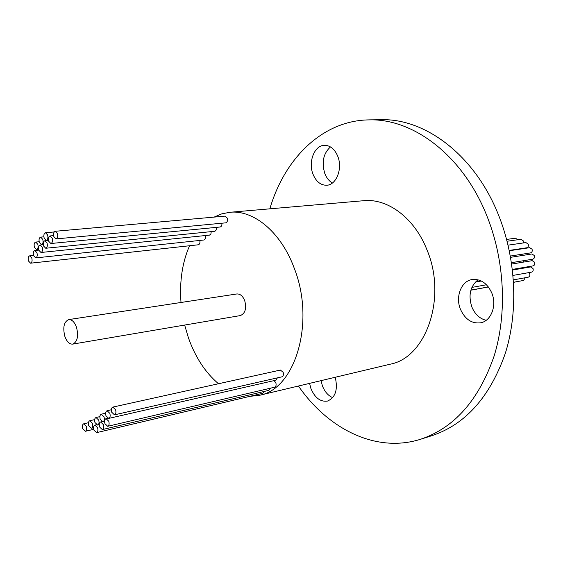 <?xml version="1.0" encoding="UTF-8"?>
<svg xmlns="http://www.w3.org/2000/svg" width="563" height="563" viewBox="0 0 563 563"><rect width="100%" height="100%" fill="white"/><g stroke="black" fill="none" stroke-linecap="round" stroke-linejoin="round"><path stroke-width="0.84" d="M86.35 426.395L83.718 423.805C82.388 424.474 82.043 426.1 82.684 428.696L85.323 431.286C86.646 430.618 86.983 428.992 86.35 426.395M92.431 423.327L89.77 420.73C88.419 421.398 88.067 423.045 88.715 425.656L91.382 428.26C92.726 427.591 93.078 425.945 92.431 423.327M98.715 420.118L96.02 417.507C94.647 418.189 94.288 419.843 94.943 422.482L97.645 425.1C99.011 424.418 99.369 422.757 98.715 420.118M104.014 416.803L101.298 414.185C99.904 414.868 99.538 416.536 100.193 419.196L102.923 421.821C104.31 421.131 104.676 419.463 104.014 416.803M42.76 239.331L40.642 237.129C39.129 237.769 38.692 239.535 39.34 242.414L41.472 244.616C42.978 243.976 43.414 242.21 42.76 239.331M37.805 244.272L35.694 242.076C34.209 242.709 33.787 244.455 34.427 247.312L36.546 249.515C38.031 248.874 38.446 247.122 37.805 244.272M47.616 234.954L45.476 232.744C43.942 233.392 43.499 235.172 44.153 238.072L46.3 240.288C47.834 239.634 48.27 237.86 47.616 234.954M109.834 413.348L107.09 410.716C105.675 411.405 105.302 413.094 105.964 415.768L108.715 418.408C110.13 417.711 110.503 416.029 109.834 413.348M115.605 409.737L112.832 407.098C111.397 407.795 111.01 409.498 111.678 412.193L114.465 414.84C115.894 414.143 116.274 412.44 115.605 409.737M114.465 414.84L281.866 376.844C283.365 376.175 283.801 374.655 283.175 372.298L280.374 370.06L112.832 407.098M108.793 421.272L106.034 418.633C104.641 419.322 104.275 420.997 104.929 423.657L107.695 426.304C109.088 425.607 109.454 423.932 108.793 421.272M107.695 426.304L274.568 387.224C276.025 386.556 276.447 385.064 275.828 382.734L274.061 380.602M97.596 427.711L94.901 425.093C93.542 425.769 93.191 427.416 93.838 430.033L96.547 432.658C97.892 431.976 98.243 430.329 97.596 427.711M103.381 424.615L100.65 421.983C99.278 422.665 98.912 424.326 99.567 426.965L102.304 429.597C103.676 428.915 104.035 427.254 103.381 424.615M57.412 233.518L55.23 231.287C53.661 231.942 53.203 233.744 53.865 236.678L56.054 238.916C57.623 238.255 58.073 236.453 57.412 233.518M56.054 238.916L225.672 222.857C227.325 222.251 227.846 220.654 227.234 218.064L225.01 216.129L55.23 231.287M52.204 238.163L50.037 235.939C48.495 236.594 48.045 238.374 48.707 241.288L50.874 243.512C52.422 242.857 52.866 241.077 52.204 238.163M47.039 242.956L44.892 240.739C43.372 241.386 42.936 243.153 43.583 246.038L45.744 248.255C47.257 247.607 47.693 245.841 47.039 242.956M42.253 247.227L40.114 245.018C38.622 245.658 38.193 247.41 38.84 250.275L40.979 252.484C42.471 251.844 42.894 250.092 42.253 247.227M36.933 252.703L34.815 250.5C33.344 251.133 32.928 252.864 33.569 255.701L35.687 257.91C37.158 257.27 37.573 255.539 36.933 252.703M31.795 258.03L29.691 255.827C28.249 256.461 27.84 258.178 28.474 260.986L30.585 263.188C32.028 262.555 32.429 260.838 31.795 258.03M76.54 327.399C74.569 322.043 71.965 319.446 68.735 319.594C63.992 321.733 62.683 327.293 64.808 336.273C66.772 341.678 69.404 344.296 72.69 344.12C77.377 341.952 78.665 336.378 76.54 327.399M72.69 344.12L240.274 315.59C245.222 313.542 246.707 308.573 244.729 300.684C242.815 295.997 240.169 293.759 236.784 293.97L68.735 319.594M506.644 239.423L515.49 238.198L517.77 239.732M507.122 241.231L520.951 239.289L523.245 240.816L523.351 242.942M508.093 245.151L525.891 242.576L528.214 244.11C528.741 246.031 528.221 247.263 526.651 247.797L509.276 250.415M509.339 250.746L529.706 247.678L532.056 249.219C532.584 251.133 532.063 252.365 530.501 252.907L510.388 256.052M510.62 257.326L531.908 253.969L534.28 255.518C534.808 257.425 534.294 258.649 532.746 259.198L511.5 262.668M511.704 264.047L532.211 260.669L534.611 262.224C535.139 264.117 534.632 265.335 533.091 265.884L512.421 269.41M512.492 270.036L530.592 266.939L533.006 268.502C533.527 270.381 533.027 271.591 531.507 272.147L513.062 275.406M529.002 272.591L529.67 273.576C530.191 275.441 529.706 276.644 528.2 277.2L513.428 279.881M521.788 254.272L522.563 255.44M486.158 320.319C479.76 318.721 475.01 314.316 471.914 307.116C468.113 295.462 470.161 286.349 478.05 279.776M460.506 309.404C465.129 319.425 471.885 323.887 480.76 322.782C491.253 320.938 497.122 305.287 491.738 292.873C487.171 283.161 480.626 278.713 472.125 279.537C461.188 281.057 455.164 296.898 460.506 309.404M332.712 397.661C328.138 395.683 324.703 391.728 322.388 385.789L321.044 380.644M309.58 383.368L310.931 388.569C314.893 397.879 320.41 402.045 327.483 401.074C335.478 397.562 338.06 389.624 335.238 377.266M332.402 183.01C329.088 181.089 326.568 177.936 324.83 173.552C321.445 162.285 323.331 153.41 330.488 146.929M313.035 174.263C316.117 181.61 320.657 185.269 326.639 185.248C336.385 185.114 342.874 168.471 337.723 156.19C334.668 149.047 330.256 145.423 324.499 145.303C314.443 145.205 307.94 161.996 313.035 174.263M249.747 396.366L259.388 395.31C295.279 389.272 315.569 322.198 294.266 268.277C281.169 232.294 253.751 209.682 229.859 212.286L221.759 213.863L214.095 217.1M189.548 245.749C182.278 262.478 179.435 281.387 181.004 302.472M184.65 325.062L188.345 337.568C195.277 357.202 205.326 372.593 218.493 383.741M259.388 395.31L390.082 364.219C426.1 357.786 447.191 297.581 427 249.93C414.614 218.078 387.738 198.155 363.705 200.702L229.859 212.286M298.432 386.021C328.313 429.316 376.295 453.335 420.533 439.267C454.25 427.986 478.775 400.244 494.117 356.041C507.46 313.014 504.68 259.24 486.355 214.58C462.307 155.064 413.003 118.385 369.004 119.884C322.585 120.447 284.589 158.33 269.846 208.824M420.533 439.267L431.835 435.706C465.51 424.439 490.021 396.929 505.37 353.177C518.727 310.593 516.025 257.439 497.826 213.307C473.933 154.494 424.805 118.223 380.855 119.708L369.004 119.884M108.715 418.408L275.828 380.201L277.404 377.857M102.304 429.597L268.889 390.342L270.402 388.196M50.874 243.512L220.126 227.002C221.477 226.636 222.068 225.369 221.899 223.208M40.979 252.484L209.506 235.116L210.879 234.011L211.252 231.625M30.585 263.188L198.282 244.792C199.745 244.279 200.245 242.822 199.781 240.443M35.687 257.91L203.799 240.014C205.312 239.472 205.812 237.987 205.305 235.545M45.744 248.255L214.616 231.287C215.988 230.886 216.558 229.584 216.333 227.375M96.547 432.658L262.83 393.27L264.272 391.433M523.843 260.648L523.71 262.069M518.706 281.338L513.59 282.344M525.265 277.735L523.59 280.437L513.583 282.274M83.718 423.805L88.433 422.729M89.77 420.73L94.647 419.618M96.02 417.507L99.862 416.641M101.298 414.185L105.633 413.214M40.642 237.129L43.879 236.826M35.694 242.076L39.164 241.745M45.476 232.744L54.196 231.963M107.09 410.716L111.34 409.765M106.034 418.633L107.73 418.246M94.901 425.093L96.379 424.748M100.65 421.983L101.973 421.68M50.037 235.939L53.612 235.608M44.892 240.739L48.481 240.401M40.114 245.018L43.302 244.708M34.815 250.5L38.784 250.092M29.691 255.827L33.484 255.433M488.395 286.975L470.886 290.198M488.346 286.912L470.907 290.121M486.474 284.765L471.885 287.411M481.351 281.007L475.369 282.063M46.3 240.288L48.432 240.084M36.546 249.515L38.601 249.303M41.472 244.616L43.274 244.441M102.923 421.821L104.584 421.441M97.645 425.1L99.229 424.734M91.382 428.26L93.5 427.767M85.323 431.286L93.648 429.337"/></g></svg>
